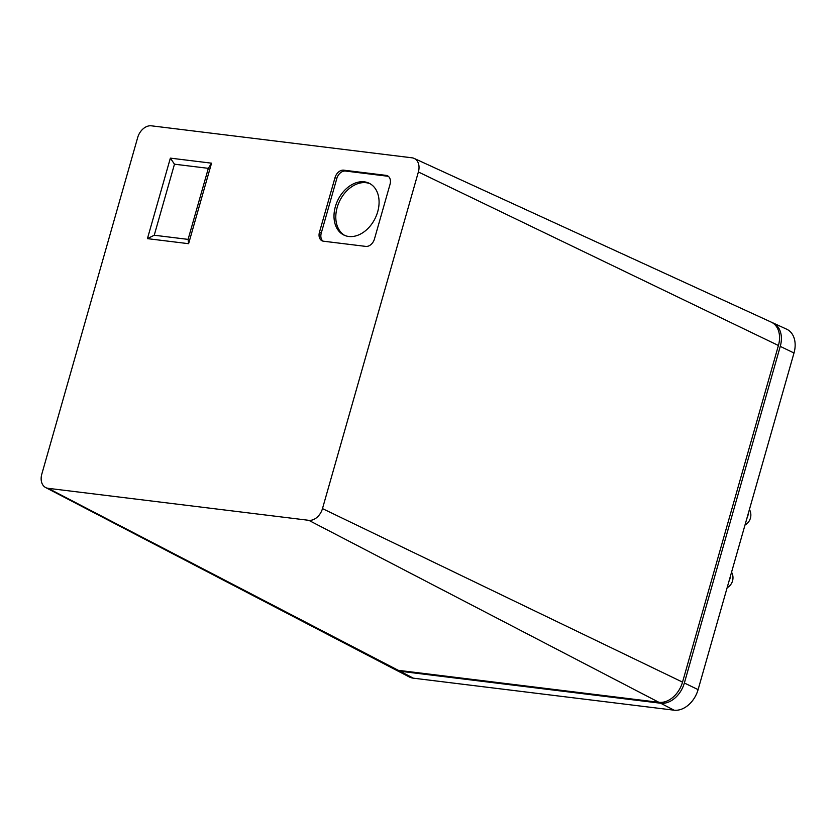 <?xml version="1.0" encoding="UTF-8"?>
<svg xmlns="http://www.w3.org/2000/svg" width="836" height="836" viewBox="0 0 836 836"><rect width="100%" height="100%" fill="white"/><g stroke="black" fill="none" stroke-linecap="round" stroke-linejoin="round"><path stroke-width="1.25" d="M344.787 235.459A28.821 20.764 116.1 0 1 337.18 207.443A28.821 20.764 116.1 0 1 370.087 183.742M377.694 211.759A28.821 20.764 116.1 0 1 343.878 235.052A28.821 20.764 116.1 0 1 335.382 206.565A28.821 20.764 116.1 0 1 369.209 183.272A28.821 20.764 116.1 0 1 377.694 211.759M188.09 239.389L154.242 235.229L174.473 164.19L208.331 168.339L188.09 239.389L188.612 243.694L147.429 238.636L170.366 158.129L211.539 163.177L188.612 243.694M388.332 176.333A8.642 6.228 -63.9 0 0 387.82 176.239L345.508 171.046A8.642 6.228 -63.9 0 0 336.824 178.465L321.254 233.108A8.642 6.228 -63.9 0 0 322.957 241.113M154.242 235.229L147.429 238.636M208.331 168.339L211.539 163.177M174.473 164.19L170.366 158.129M386.023 175.361A8.642 6.228 116.1 0 1 387.486 175.79A8.642 6.228 116.1 0 1 390.036 184.338L374.465 238.981A8.642 6.228 116.1 0 1 365.781 246.401L323.469 241.207A8.642 6.228 116.1 0 1 322.006 240.778A8.642 6.228 116.1 0 1 319.456 232.23L335.027 177.587A8.642 6.228 116.1 0 1 343.711 170.168L386.023 175.361L387.82 176.239M151.389 125.818L412.043 157.816A13.648 9.833 116.1 0 1 414.186 158.422A13.648 9.833 116.1 0 1 418.376 171.976L322.477 508.612A13.648 9.833 116.1 0 1 308.777 520.316L48.133 488.318A13.648 9.833 116.1 0 1 45.656 487.555A13.648 9.833 116.1 0 1 41.8 474.148L137.689 137.522A13.648 9.833 116.1 0 1 151.389 125.818M45.656 487.555L393.996 668.999A23.533 16.95 -63.9 0 0 398.26 670.315L658.904 702.313A23.533 16.95 -63.9 0 0 682.531 682.124L778.42 345.498A23.533 16.95 -63.9 0 0 771.21 322.111L414.186 158.422M772.109 322.56A23.575 16.981 116.1 0 1 773.028 322.936A23.575 16.981 116.1 0 1 780.26 346.376L684.36 683.012A23.575 16.981 116.1 0 1 660.691 703.243L400.036 671.245A23.575 16.981 116.1 0 1 395.773 669.929A23.575 16.981 116.1 0 1 394.905 669.427M395.773 669.929L409.065 676.846A23.951 17.253 -63.9 0 0 413.402 678.184L674.046 710.182A23.951 17.253 -63.9 0 0 698.102 689.627L794.001 353.001A23.951 17.253 -63.9 0 0 786.655 329.185L773.028 322.936M343.711 170.168L345.508 171.046M335.027 177.587L336.824 178.465M319.456 232.23L321.254 233.108M398.26 670.315L48.133 488.318M658.904 702.313L308.777 520.316M682.531 682.124L322.477 508.612M778.42 345.498L418.376 171.976M748.283 513.503A11.526 8.308 116.1 0 1 747.792 516.042A11.526 8.308 116.1 0 1 746.841 518.539M730.403 576.234A11.526 8.308 116.1 0 1 729.922 578.784A11.526 8.308 116.1 0 1 728.971 581.271M413.402 678.184L400.036 671.245M674.046 710.182L660.691 703.243M698.102 689.627L684.36 683.012M794.001 353.001L780.26 346.376M744.991 525.05A11.526 11.526 0 0 0 749.432 509.458M727.121 587.781A11.526 11.526 0 0 0 731.563 572.19"/></g></svg>
